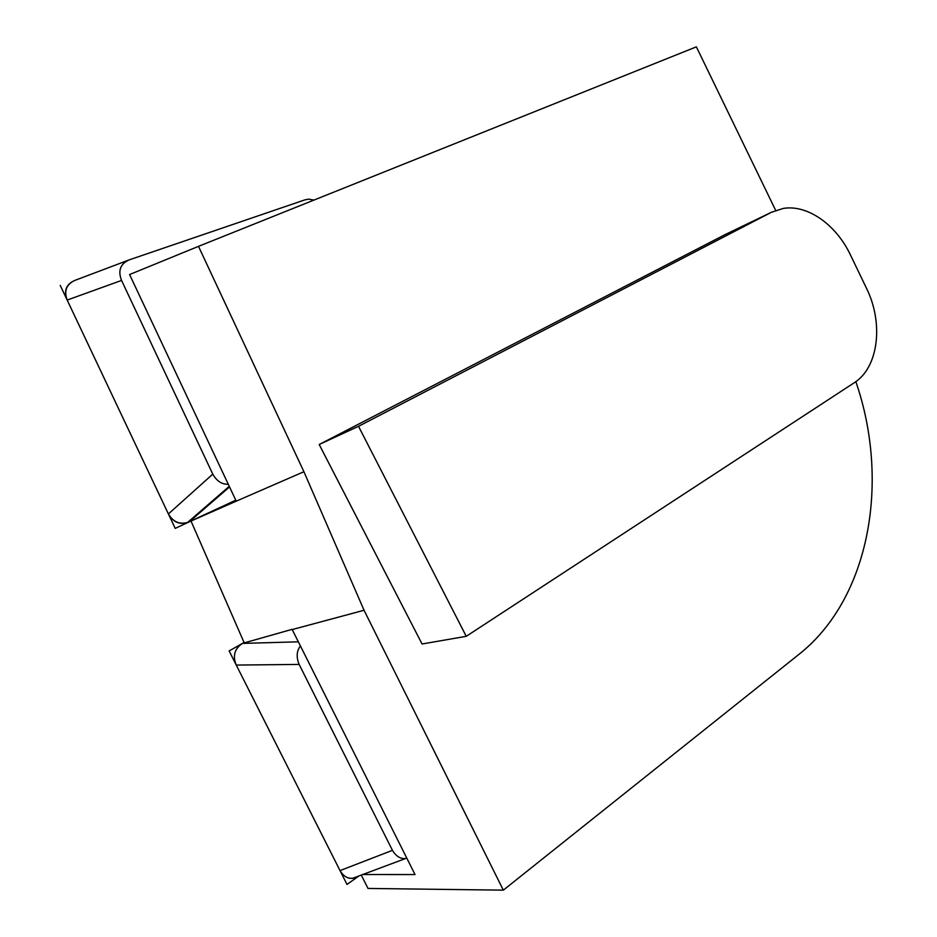 <?xml version="1.0" encoding="UTF-8"?>
<svg xmlns="http://www.w3.org/2000/svg" width="937" height="937" viewBox="0 0 937 937"><rect width="100%" height="100%" fill="white"/><g stroke="black" fill="none" stroke-linecap="round" stroke-linejoin="round"><path stroke-width="1.41" d="M725.039 234.625L319.201 444.501L358.52 426.312L466.251 636.317L854.169 382.8C878.66 367.527 883.814 322.937 866.362 287.987L850.363 254.794C836.214 224.751 807.565 204.383 783.367 208.412L771.42 212.277L358.52 426.312M775.672 210.392L696.367 46.85L198.492 246.349L303.916 471.721L364.048 610.268L503.333 890.15L368.007 888.44L361.272 875.076L368.007 888.44M855.844 381.652C890.08 480.74 870.25 597.935 799.027 654.307L503.333 890.15M319.201 444.501L422.06 644L466.251 636.317M359.035 875.919L347.006 884.434L229.132 650.946L244.065 642.501L191.007 521.042L236.241 501.166L129.587 274.541L198.492 246.349M236.241 501.166L303.916 471.721M362.748 874.526L415.032 874.561L292.098 629.348L242.46 643.403L244.065 642.501L191.007 521.042L235.796 500.206L175.219 528.386L60.237 285.398M292.203 629.57L364.048 610.268M313.989 200.073L308.648 199.136L304.865 199.874L129.388 259.807C120.369 263.707 117.746 270.582 121.552 280.432L212.781 474.134C216.775 481.126 221.952 484.499 228.288 484.277M74.925 280.374C66.152 284.157 63.575 290.716 67.171 300.063L168.391 513.956C173.005 522.003 179.354 524.884 187.4 522.623L235.796 500.206L189.087 521.932C180.279 525.013 173.38 522.342 168.391 513.956L67.171 300.063C63.845 290.845 66.433 284.274 74.925 280.374L128.252 260.24M340.026 870.602C344.863 878.578 351.188 880.358 359 875.931L353.179 878.192C347.99 879.011 343.598 876.482 340.026 870.602L236.265 665.071C232.47 655.947 234.543 648.72 242.46 643.403C234.543 648.72 232.47 655.947 236.265 665.071L340.026 870.602L392.451 850.339C396.199 856.535 400.743 859.229 406.096 858.421L406.881 858.304M300.414 645.956C296.607 650.992 296.186 657.153 299.149 664.427L236.265 665.071M392.451 850.339L299.149 664.427M723.048 235.585L771.42 212.277M121.552 280.432L67.171 300.063M168.391 513.956L212.781 474.134M189.087 521.932L229.542 486.935M298.341 641.822L242.46 643.403M187.4 522.6L229.26 486.338M353.167 878.11L405.756 858.444"/></g></svg>
